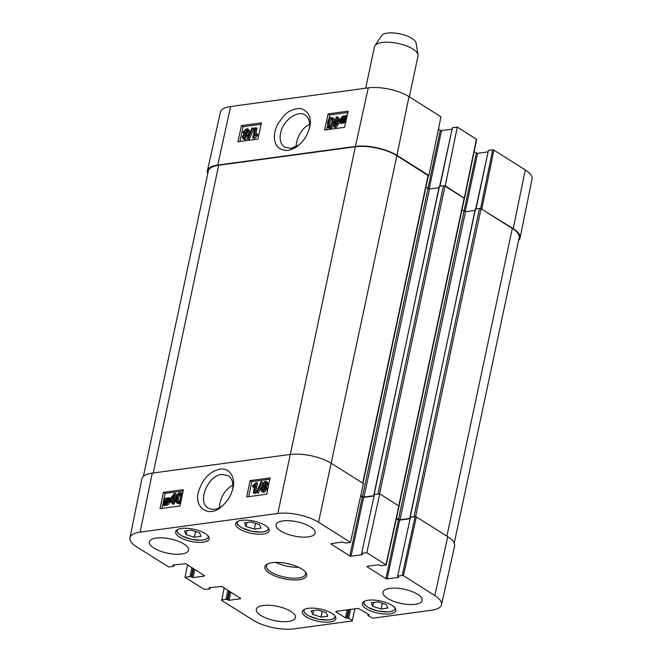 <?xml version="1.0" encoding="UTF-8"?>
<svg xmlns="http://www.w3.org/2000/svg" width="662" height="662" viewBox="0 0 662 662"><rect width="100%" height="100%" fill="white"/><g stroke="black" fill="none" stroke-linecap="round" stroke-linejoin="round"><path stroke-width="0.99" d="M219.246 507.837C220.156 497.675 224.708 489.988 232.892 484.783M327.764 616.181L321.037 617.092L312.737 614.468L311.148 610.885L317.868 609.975L326.167 612.607L327.764 616.181M381.122 608.999L372.83 606.375L371.15 602.801L377.861 601.849L386.153 604.48L387.833 608.047L381.122 608.999L382.346 603.272M389.959 613.881A17.121 6.223 12 0 1 371.465 611.291A17.121 6.223 12 0 1 362.371 603.487A17.121 6.223 12 0 1 380.41 600.964A17.121 6.223 12 0 1 395.868 610.612A17.121 6.223 12 0 1 389.959 613.881M372.83 606.375L373.658 602.445M194.338 537.238L186.039 534.615L184.45 531.032L191.169 530.121L199.469 532.753L201.066 536.328L194.338 537.238L195.555 531.512M186.039 534.615L186.874 530.709M321.037 617.092L322.253 611.365M312.737 614.468L313.573 610.563M254.34 529.12L246.041 526.489L244.452 522.914L251.171 522.004L259.471 524.627L261.068 528.21L254.34 529.12L255.565 523.394M246.041 526.489L246.876 522.583M152.277 473.107A30.022 10.906 -168 0 0 141.908 478.883L129.967 537.767A29.459 10.7 12 0 1 140.137 532.107L277.817 513.472A29.459 10.7 12 0 1 318.546 522.235L350.504 542.377L363.413 483.541L331.455 463.408A30.022 10.906 -168 0 0 289.956 454.471L152.277 473.107L140.137 532.107M360.658 496.103L362.346 497.162L349.85 555.939L351.083 556.204L363.57 497.427L362.346 497.162M363.57 497.427L373.823 496.037M374.411 494.564L361.609 553.506L374.411 494.564L379.748 493.835L366.831 552.671L386.178 565.009L381.626 565.753L378.465 564.785L367.129 566.316L367.029 566.763L367.12 566.316M386.178 565.009L399.095 506.182L379.748 493.835M396.364 518.603L398.383 519.877L385.888 578.654L387.121 578.919L399.616 520.142L398.383 519.877M399.616 520.142L409.869 518.751M410.448 517.27L397.647 576.213L410.448 517.27L415.115 516.641L402.206 575.477L403.431 575.733L434.826 595.527A29.459 10.7 12 0 1 441.554 604.671A29.459 10.7 12 0 1 431.392 610.265L372.888 618.184L368.08 615.66L368.395 614.204M441.554 604.671L454.595 546.018A30.022 10.906 -168 0 0 447.744 536.692L416.348 516.906L415.115 516.641M172.724 500.116L170.117 500.464L173.667 495.524L172.724 500.116M173.022 498.693L171.921 500.224M172.492 501.258L168.876 501.746L169.116 500.604L174.263 493.496L175.107 493.389L173.75 499.976L174.876 499.818L174.636 500.969L173.51 501.126L173.014 503.559L171.988 503.691L172.492 501.258M172.31 502.135L170.002 502.441L168.876 501.746M175.033 499.918L176.233 494.084L175.107 493.389M175.918 500.464L174.876 499.818M175.918 500.927L175.769 501.664L174.636 500.969M175.769 501.664L173.51 501.126M174.644 501.821L174.139 504.254L173.014 503.559M174.139 504.254L171.988 503.691M167.842 499.529L167.809 501.117L165.45 503.964L164.375 503.592L167.842 499.529M167.635 501.788L165.864 503.865M167.635 499.115L164.159 503.186L164.176 501.581L166.551 498.709L167.486 499.289M164.515 502.772L164.068 502.491M167.676 499.405L165.301 502.276M168.975 497.534L168.545 500.993C167.966 503.178 166.89 504.411 165.318 504.701L163.82 504.237L163.034 505.164L162.753 504.841L163.572 503.873L163.44 501.697C164.002 499.52 165.086 498.279 166.7 497.973L168.198 498.453L168.975 497.534L170.391 498.56L169.257 497.865M170.391 498.56L169.571 499.52L168.438 498.825M169.571 499.52L169.786 500.464M169.671 501.688C169.091 503.873 168.016 505.106 166.452 505.396L163.82 504.237M164.912 504.982L164.168 505.859L163.034 505.164M168.231 498.412L167.817 498.155L168.198 498.453M265.925 483.086L264.229 485.569M265.793 483.012L264.792 482.391L265.81 483.831L264.146 485.577L263.12 484.129L264.792 482.391L265.421 482.499M264.146 485.577L263.484 485.478M265.148 487.29L262.946 489.566L262.988 490.741M265.032 487.306L263.898 486.603L265.189 488.457L263.087 490.724L261.821 488.87L263.898 486.603L264.709 486.744M263.087 490.724L262.276 490.575M265.205 485.9L266.248 488.299L262.872 491.75L261.498 491.535L260.762 489.003L262.888 486.214L262.061 484.319L264.982 481.373L266.215 481.564L266.86 483.699L265.205 485.9L266.769 486.785M266.215 481.564L267.34 482.259L267.986 484.394L266.339 486.595L267.374 488.995L263.997 492.445L261.498 491.535M260.993 481.787L261.821 481.671L257.245 492.511L256.417 492.627L260.993 481.787M262.822 482.672L261.821 481.671M262.011 484.601L258.379 493.207L257.245 492.511M258.379 493.207L256.417 492.627M253.289 492.884L254.928 484.923L252.578 486.711L252.826 485.503L256.417 482.532L254.316 492.743L253.289 492.884L255.441 493.438L254.316 492.743M254.522 486.893L253.703 487.406L252.578 486.711M255.441 493.438L257.543 483.227L256.417 482.532M180.908 494.415L179.634 495.292L178.401 498.8L178.177 502.028M180.784 494.332L179.783 493.72C180.867 493.289 181.14 494.605 180.594 497.65C179.874 500.72 179.038 502.185 178.078 502.044C176.994 502.466 176.729 501.151 177.267 498.105L178.508 494.597L180.37 493.827M178.078 502.044L177.49 501.937M180.006 492.685L181.131 492.867L181.645 497.51C180.941 500.96 179.675 502.814 177.871 503.062L176.191 502.276L176.216 498.246C176.928 494.779 178.194 492.925 180.006 492.685M181.131 492.867L182.538 493.786M180.652 502.938L178.997 503.757L177.317 502.971M177.846 503.575L176.191 502.276M269.79 479.238L251.75 481.679L248.672 496.649M183.117 490.972L165.078 493.413L162 508.375M250.054 480.637L270.055 477.931L266.712 494.208L246.711 496.914L250.054 480.637L251.75 481.679M163.382 492.371L183.382 489.665L180.039 505.933L160.038 508.648L163.382 492.371L165.078 493.413M222.655 505.702C217.26 509.599 212.436 510.377 208.182 508.035C196.953 502.16 207.794 475.399 221.795 474.406L228.258 475.697C232.155 478.378 233.603 482.962 232.585 489.433M220.016 469.135C209.68 471.518 202.564 478.924 198.65 491.336C193.312 506.703 208.555 518.727 221.629 506.587C227.414 501.556 231.129 495.623 232.776 488.788C235.664 480.049 231.295 467.546 220.016 469.135M181.603 554.028A20.017 7.274 12 0 1 159.989 550.999A20.017 7.274 12 0 1 149.355 541.88A20.017 7.274 12 0 1 170.448 538.926A20.017 7.274 12 0 1 188.513 550.205A20.017 7.274 12 0 1 181.603 554.028M288.599 621.461A20.017 7.274 12 0 1 266.976 618.432A20.017 7.274 12 0 1 256.351 609.313A20.017 7.274 12 0 1 277.436 606.359A20.017 7.274 12 0 1 295.5 617.638A20.017 7.274 12 0 1 288.599 621.461M415.273 604.315A20.017 7.274 12 0 1 393.65 601.286A20.017 7.274 12 0 1 383.025 592.167A20.017 7.274 12 0 1 404.11 589.213A20.017 7.274 12 0 1 422.174 600.492A20.017 7.274 12 0 1 415.273 604.315M308.277 536.882A20.017 7.274 12 0 1 286.663 533.853A20.017 7.274 12 0 1 276.029 524.734A20.017 7.274 12 0 1 297.122 521.788A20.017 7.274 12 0 1 315.186 533.059A20.017 7.274 12 0 1 308.277 536.882M203.259 542.153A17.121 6.223 12 0 1 184.756 539.555A17.121 6.223 12 0 1 175.67 531.76A17.121 6.223 12 0 1 193.709 529.236A17.121 6.223 12 0 1 209.167 538.876A17.121 6.223 12 0 1 203.259 542.153M329.957 622.007A17.121 6.223 12 0 1 311.463 619.409A17.121 6.223 12 0 1 302.368 611.614A17.121 6.223 12 0 1 320.408 609.09A17.121 6.223 12 0 1 335.866 618.73A17.121 6.223 12 0 1 329.957 622.007M263.261 534.027A17.121 6.223 12 0 1 244.766 531.437A17.121 6.223 12 0 1 235.672 523.634A17.121 6.223 12 0 1 253.712 521.11A17.121 6.223 12 0 1 269.169 530.759A17.121 6.223 12 0 1 263.261 534.027M305.074 571.662A20.017 7.274 12 0 1 305.604 574.128A20.017 7.274 12 0 1 284.511 577.082A20.017 7.274 12 0 1 266.447 565.811A20.017 7.274 12 0 1 267.945 563.767M272.256 562.667A21.35 7.754 -168 0 0 267.167 564.14A21.35 7.754 -168 0 0 284.155 578.77A21.35 7.754 -168 0 0 305.629 572.316A21.35 7.754 -168 0 0 272.256 562.667M191.823 567.615L189.911 576.619L191.136 576.883L192.956 568.327M189.911 576.619L184.996 577.281L187.536 564.909M209.937 587.591L209.614 589.039L204.144 589.346L184.996 577.281M209.722 588.592L209.109 587.707L209.018 588.146M209.118 587.699L221.687 586.433L240.546 598.324L240.447 598.771L240.546 598.324M240.447 598.771L229.11 600.302L230.831 592.2M229.697 591.489L227.877 600.037L229.11 600.302M227.877 600.037L227.174 599.59L228.994 591.042M227.86 590.33L225.949 599.325L227.174 599.59M225.949 599.325L221.704 599.904L224.153 587.988M354.898 608.817L352.225 620.981L293.721 628.9A29.459 10.7 12 0 1 252.992 620.137L221.596 600.351L221.704 599.904M352.325 620.534L348.742 618.275L350.628 609.396M349.304 609.578L347.509 618.01L348.742 618.275M347.509 618.01L346.681 618.126L348.469 609.694M347.145 609.868L345.448 617.861L346.681 618.126M345.448 617.861L335.874 611.829L335.973 611.382L335.874 611.829M335.982 611.382L358.316 608.361L369.115 614.659L369.015 615.106L369.115 614.659M369.015 615.106L368.18 615.213M402.206 575.477L397.961 576.048M398.549 576.933L397.647 576.213M398.458 577.38L387.121 578.919M385.888 578.654L367.029 566.763M366.831 552.671L361.915 553.333M362.511 554.218L361.609 553.506M362.412 554.665L351.083 556.204M349.85 555.939L330.983 544.048L331.083 543.601L330.983 544.048M331.091 543.601L342.428 542.07L345.589 543.039L350.504 542.377M173.891 564.876L173.576 566.324L168.669 566.986L136.711 546.845A29.459 10.7 12 0 1 129.967 537.767M173.684 565.878L173.072 564.992L172.981 565.431M173.08 564.992L185.641 563.718L204.508 575.609L204.409 576.056L204.508 575.609M204.409 576.056L193.072 577.587L194.793 569.486M193.66 568.774L191.839 577.322L193.072 577.587M191.839 577.322L191.136 576.883M275.764 562.402A20.017 7.274 -168 0 0 298.471 567.235M409.331 96.834L418.02 55.956A22.235 8.076 -168 0 0 418.036 54.789L416.05 42.964A17.791 6.463 -168 0 0 405.458 35.392A17.791 6.463 -168 0 0 387.369 33.1A17.791 6.463 -168 0 0 381.593 35.64L374.973 45.637A22.235 8.076 -168 0 0 374.51 46.712L365.689 88.22M418.036 54.789A22.235 8.076 -168 0 0 404.805 45.322A22.235 8.076 -168 0 0 382.189 42.459A22.235 8.076 -168 0 0 374.973 45.637M295.939 146.782L296.46 143.009C298.471 134.22 302.873 127.882 309.667 123.993M298.827 145.003L291.09 148.379L284.66 147.113C280.688 144.357 279.347 139.665 280.63 133.037C282.947 120.426 297.735 109.669 305.174 115.056C308.972 117.762 310.346 122.263 309.311 128.569M439.957 186.171L452.386 127.733L439.684 186.212M452.386 127.733L457.293 127.071L445.22 185.782L464.36 198.277M464.575 198.128L476.648 139.409L457.293 127.071M474.124 151.648L476.359 153.054L463.954 211.377M465.171 211.724L477.583 153.311L476.359 153.054M477.583 153.311L487.836 151.929M476.003 208.886L488.424 150.448L475.721 208.927M488.424 150.448L492.669 149.869L480.604 208.547M480.703 208.58L513.216 228.638A30.022 10.906 12 0 1 520.092 237.89L532.033 179.005A29.459 10.7 -168 0 0 525.289 169.927L493.893 150.133L492.669 149.869M230.608 106.508A29.459 10.7 -168 0 0 220.446 112.101L207.405 170.755A30.022 10.906 12 0 1 217.757 165.053L355.428 146.418A30.022 10.906 12 0 1 396.935 155.355L428.893 175.496L440.966 116.777L409.008 96.635A29.459 10.7 -168 0 0 368.279 87.872L230.608 106.508L217.757 165.053M438.426 129.14L440.313 130.34L427.917 188.662M429.133 189.009L441.546 130.604L440.313 130.34M441.546 130.604L451.798 129.214M428.322 175.571L428.893 175.496M207.752 173.643A30.022 10.906 12 0 1 207.405 170.755M520.092 237.89A30.022 10.906 12 0 1 518.594 240.38M445.22 185.782L444.657 185.865M336.47 120.352L339.085 119.996L335.469 124.903L336.47 120.352L337.595 121.08L337.297 122.42M338.365 120.972L337.595 121.08M336.718 119.21L340.334 118.721L340.086 119.863L334.856 126.914L334.012 127.03L335.452 120.492L334.327 120.641L334.575 119.508L335.7 119.35L336.23 116.934L337.256 116.793L336.718 119.21M340.781 119.011L340.334 118.721M340.549 120.161L340.086 119.863M340.649 121.345L335.973 127.642L334.856 126.914M335.973 127.642L334.012 127.03M335.278 121.262L334.327 120.641M338.042 119.036L338.373 117.522L337.256 116.793M341.344 120.923L341.393 119.35L343.785 116.52L344.852 116.893L341.344 120.923M344.902 117.24L342.511 120.07M342.618 121.734L341.542 121.336L345.067 117.29L345.034 118.887L342.618 121.734L341.542 121.336L342.155 121.734M344.844 119.565L343.04 121.634M340.185 122.9L340.657 119.474C341.269 117.306 342.353 116.082 343.926 115.792L345.415 116.247L346.209 115.329L346.491 115.651L345.655 116.611L345.763 118.771C345.175 120.931 344.075 122.164 342.461 122.47L340.98 121.99L340.185 122.9L341.311 123.629L342.072 122.751M344.794 115.842L345.415 116.247M347.087 115.9L346.209 115.329M347.062 116.024L346.491 115.651M346.772 117.331L345.655 116.611M345.779 121.866L343.586 123.19L342.097 122.718M342.444 122.991L340.98 121.99M244.336 138.027L243.343 136.604L245.031 134.866L246.032 136.306L244.336 138.027L243.707 137.919M246.148 135.594L244.443 138.01M246.057 135.528L245.031 134.866L245.693 134.982M245.279 133.848L244.021 132.011L246.148 129.76L246.976 129.917L247.389 131.597L245.279 133.848L244.468 133.707M247.373 130.472L245.147 132.731L245.155 133.865M243.972 134.552L242.962 132.168L246.38 128.742L247.77 128.974L248.44 131.465L246.289 134.237L247.092 136.115L244.137 139.045L242.888 138.838L242.292 136.736L243.972 134.552L243.517 134.353L243.889 134.593M247.389 138.524L245.263 139.765L242.888 138.838M247.77 128.974L248.887 129.694L249.566 132.185L247.753 135.122L246.289 134.237M247.414 134.957L248.217 136.844M248.126 138.631L247.298 138.739L251.999 127.981L252.826 127.874L248.126 138.631L249.243 139.351L247.298 138.739M249.243 139.351L253.951 128.594L252.826 127.874M255.954 127.609L254.216 135.503L256.591 133.732L256.326 134.94L252.702 137.886L254.928 127.749L257.071 128.337L255.78 134.237M256.326 134.94L257.452 135.66L257.717 134.46L256.591 133.732M257.452 135.66L254.489 138.515L253.364 137.795M254.489 138.515L252.702 137.886M329.353 126.707C328.261 127.129 328.004 125.83 328.592 122.801C329.337 119.756 330.197 118.299 331.149 118.44C332.241 118.018 332.49 119.325 331.91 122.354L330.636 125.83L328.749 126.591M332.274 119.168C331.323 119.028 330.462 120.476 329.709 123.521L329.436 126.69M332.15 119.086L331.149 118.44L331.753 118.556M329.113 127.733L327.971 127.534L327.533 122.942C328.286 119.516 329.568 117.679 331.372 117.431L333.044 118.208L332.961 122.205C332.208 125.648 330.926 127.493 329.113 127.733L330.239 128.453L329.088 128.262L327.971 127.534M334.161 118.937L332.539 117.621L334.161 118.937L334.418 120.219M334.409 120.699L334.087 122.933C333.334 126.376 332.051 128.213 330.239 128.453M261.159 124.257L243.136 126.69L239.892 141.486M347.831 112.523L329.808 114.965L328.857 119.317M327.293 126.417L326.565 129.76M261.457 122.9L257.907 139.053L237.906 141.759L241.456 125.606L261.457 122.9M241.456 125.606L243.136 126.69M348.129 111.166L344.579 127.319L324.579 130.025L328.129 113.872L348.129 111.166M328.129 113.872L329.808 114.965M287.755 150.431C292.265 149.422 295.649 147.849 297.933 145.731C303.477 141.502 307.367 135.404 309.617 127.427C311.843 117.819 308.906 111.522 300.805 108.535C293.994 108.394 288.243 110.91 283.551 116.098L278.288 123.306C272.636 132.226 271.139 150.539 287.755 150.431M362.991 483.277L428.364 175.728L396.861 155.686A30.022 10.906 -168 0 0 355.353 146.749L218.675 165.252A30.022 10.906 -168 0 0 208.315 170.986L143.406 476.383M454.248 543.13L519.165 237.732A30.022 10.906 -168 0 0 512.297 228.44L481.042 208.745L479.503 208.414L475.275 209.084L410.142 517.461M415.223 516.633L409.795 517.138M474.993 210.425L465.502 211.708L461.927 210.094M409.935 518.42L400.022 519.761L396.464 518.156M399.029 506.016L464.401 198.443L445.005 186.03L443.466 185.699L439.237 186.37L374.104 494.746M379.177 493.918L373.757 494.423M438.956 187.71L429.464 188.993L425.889 187.379M373.898 495.706L363.984 497.046L360.757 495.656M334.898 615.892A15.789 5.735 12 0 1 321.509 619.723A15.789 5.735 12 0 1 304.222 611.812A15.789 5.735 12 0 1 304.404 609.412M394.9 607.774A15.789 5.735 12 0 1 378.275 611.043A15.789 5.735 12 0 1 364.414 601.286M208.199 536.038A15.789 5.735 12 0 1 194.81 539.869A15.789 5.735 12 0 1 177.524 531.958A15.789 5.735 12 0 1 177.706 529.559M268.201 527.92A15.789 5.735 12 0 1 254.812 531.743A15.789 5.735 12 0 1 237.526 523.832A15.789 5.735 12 0 1 237.708 521.433M165.061 502.127L164.176 501.581M169.389 500.215L168.653 499.769M168.975 501.266L168.545 500.993M166.452 505.396L165.318 504.701M264.254 484.824L263.12 484.129M262.946 489.566L261.821 488.87M267.986 484.394L266.86 483.699M267.374 488.995L266.248 488.299M263.997 492.445L262.872 491.75M179.634 495.292L178.508 494.597M178.401 498.8L177.267 498.105M178.997 503.757L177.871 503.062M355.353 146.749L277.817 513.472M403.431 575.733L416.348 516.906M398.888 505.909L385.979 564.736M447.744 536.692L434.826 595.527M396.861 155.686L318.546 522.235M342.237 119.896L341.393 119.35M344.679 117.1L343.785 116.52M346.375 119.16L345.763 118.771M343.586 123.19L342.461 122.47M244.468 137.332L243.343 136.604M245.147 132.731L244.021 132.011M247.274 130.48L246.148 129.76M245.263 139.765L244.137 139.045M248.142 136.794L247.092 136.115M249.566 132.185L248.44 131.465M329.709 123.521L328.592 122.801M334.087 122.933L332.961 122.205M355.428 146.418L368.279 87.872M476.441 139.136L464.368 197.855M481.828 208.853L493.893 150.133M396.935 155.355L409.008 96.635M513.216 228.638L525.289 169.927M153.27 472.974L218.675 165.252M446.891 536.154L512.297 228.44M415.595 516.65L481.042 208.745M414.031 516.468L479.503 208.414M410.026 517.005L475.506 208.952M400.022 519.761L465.502 211.708M398.491 519.43L463.963 211.377M398.747 505.809L464.153 198.095M379.574 493.86L445.005 186.03M377.985 493.753L443.466 185.699M373.989 494.291L439.469 186.237M363.984 497.046L429.464 188.993M362.445 496.715L427.925 188.662M362.702 483.094L428.115 175.38M363.264 602.048L364.588 604.737L368.477 607.642L377.969 611.034L388.437 611.936L392.541 611.167L395.636 608.924M176.564 530.312L177.879 533.001L181.736 535.897L191.699 539.398L201.852 540.192L205.874 539.422L208.935 537.188M335.634 617.05L333.334 618.97L328.6 620.046L318.546 619.284L308.616 615.842L305.182 613.475L303.262 610.165M236.566 522.194L237.881 524.875L241.738 527.771L251.701 531.272L261.854 532.074L265.876 531.305L268.938 529.07M164.193 504.535L165.318 505.23M174.164 564.843L173.883 566.151M210.202 587.558L209.92 588.866M368.155 614.055L367.873 615.387"/></g></svg>
